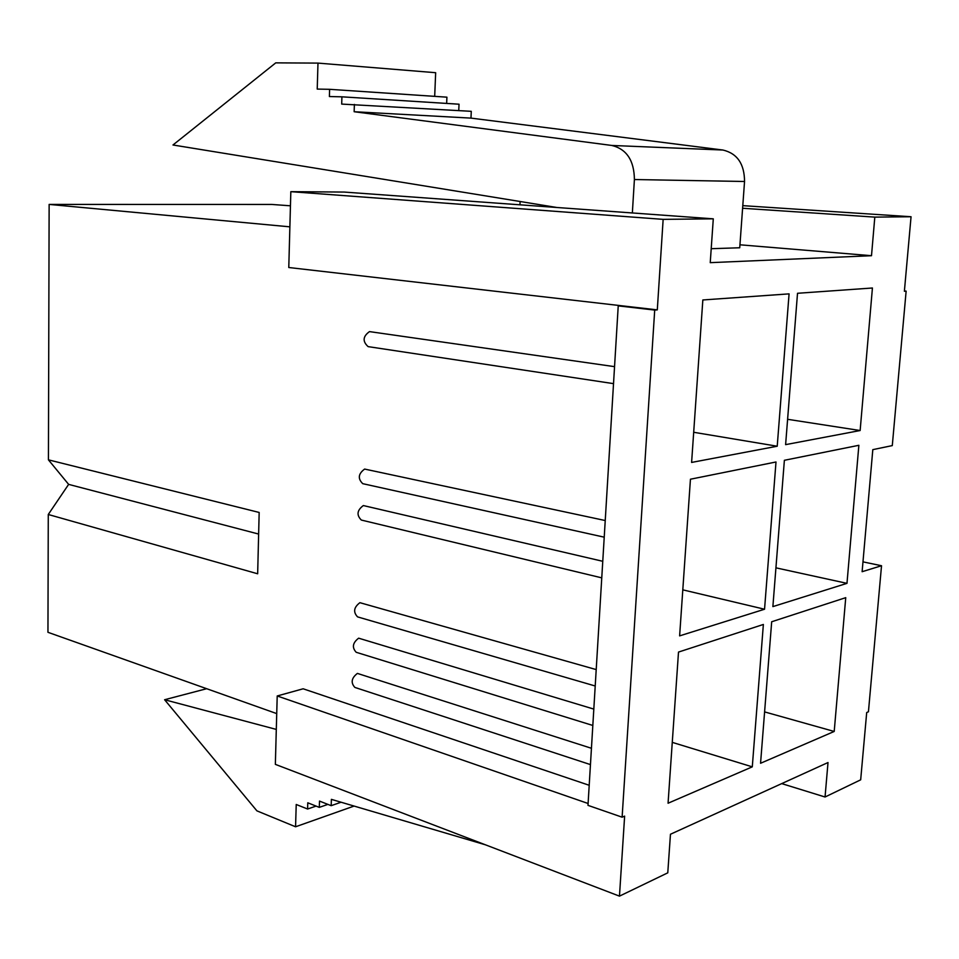 <?xml version="1.0" encoding="UTF-8"?>
<svg xmlns="http://www.w3.org/2000/svg" width="959" height="959" viewBox="0 0 959 959"><rect width="100%" height="100%" fill="white"/><g stroke="black" fill="none" stroke-linecap="round" stroke-linejoin="round"><path stroke-width="1.44" d="M289.882 226.839L49.137 204.411L48.429 459.841L259.17 512.454L257.659 573.782L48.274 514.492L47.95 632.305L276.731 713.604M588.095 803.486L277.211 695.97L303.14 688.79L589.198 785.277M590.456 764.599L354.866 687.423C350.598 682.712 351.438 678.037 357.395 673.41L591.439 748.284M592.818 725.46L356.209 652.288C351.809 647.517 352.612 642.818 358.642 638.179L593.813 709.097M595.215 685.997L357.575 616.889C353.02 612.07 353.799 607.335 359.901 602.684L596.198 669.586M601.761 577.857L361.339 520.054C356.364 515.091 357.036 510.26 363.341 505.561L602.755 561.291M604.218 537.172L362.754 483.672C357.623 478.649 358.246 473.782 364.624 469.071L605.225 520.533M613.52 383.636L368.124 346.631C362.382 341.404 362.838 336.393 369.491 331.61L614.551 366.65M48.274 514.492L68.64 484.379L48.429 459.841M49.137 204.411L271.781 204.447L290.445 205.801M713.292 218.832L344.185 192.064L290.829 191.668L288.779 267.513L657.299 309.877L663.149 219.359L713.292 218.832L710.235 262.658L871.503 255.705L874.812 217.118L911.05 216.746L904.385 291.26L906.135 291.128L904.409 290.961M906.135 291.128L892.29 445.599L872.81 449.639L862.117 571.708L881.525 565.738L868.434 711.794L866.696 712.525L860.679 779.823L825.052 797.001L828.013 762.537L670.461 834.246L667.776 872.834L619.466 896.138L624.633 816.121L622.115 817.188L654.709 310.069L657.299 309.877M789.077 293.874L777.222 446.223L691.607 462.43L702.839 299.963L789.077 293.874M775.999 461.986L764.551 609.229L679.619 635.877L690.444 479.212L775.999 461.986M763.364 624.465L752.288 766.84L668.063 803.234L678.504 652.072L763.364 624.465M845.742 597.661L834.21 731.453L760.559 763.268L771.683 621.756L845.742 597.661M858.868 445.3L846.977 583.348L772.882 606.603L784.378 460.296L858.868 445.3M872.426 288L860.139 430.531L785.613 444.64L797.516 293.286L872.426 288M711.206 248.705L739.737 247.77L744.544 181.491C744.436 163.893 737.231 153.416 722.906 150.024L470.977 118.113L471.277 111.328L341.692 104.087L341.919 96.823L459.037 104.207L458.75 110.585M739.952 244.797L871.503 255.705M672.271 742.374L752.288 766.84M742.793 205.646L911.05 216.746M742.602 208.259L874.812 217.118M520.114 201.498L519.946 204.806M781.717 783.611L825.052 797.001M290.829 191.668L663.149 219.359M277.211 695.97L275.353 764.359L619.466 896.138M341.919 96.823L329.393 96.535L329.608 89.319L317.225 89.079L317.98 63.102L275.748 62.862L172.98 144.989L556.891 207.492M317.98 63.102L435.662 72.704L434.691 96.356M632.353 212.958L634.402 179.537C634.163 160.465 626.635 149.101 611.818 145.456L354.147 111.724L470.977 118.113M354.147 111.724L354.386 104.423M446.654 103.428L446.918 97.171L329.608 89.319M276.3 729.415L164.6 699.734L256.916 810.858L295.564 826.778L354.111 806.063M164.6 699.734L206.676 688.706M295.564 826.778L296.223 804.481L307.599 809.024L316.086 806.087M307.599 809.024L307.779 802.791L319.299 807.37L327.882 804.385M319.299 807.37L319.503 801.089L331.179 805.68L341.08 802.215M331.179 805.68L331.382 799.362L485.434 844.807M764.599 711.902L834.21 731.453M682.808 589.845L764.551 609.229M775.927 567.836L846.977 583.348M693.693 432.281L777.222 446.223M787.603 419.299L860.139 430.531M862.98 561.866L881.525 565.738M654.709 310.069L618.231 305.873L587.987 805.356L622.115 817.188M618.231 305.873L620.845 305.681M258.642 534.055L68.64 484.379M634.402 179.537L744.544 181.491M611.818 145.456L722.906 150.024"/></g></svg>
